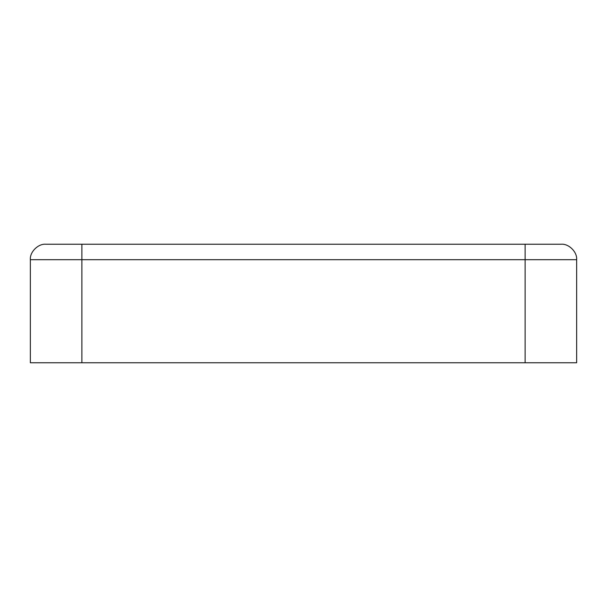 <?xml version="1.0" encoding="UTF-8"?>
<svg xmlns="http://www.w3.org/2000/svg" width="607" height="607" viewBox="0 0 607 607"><rect width="100%" height="100%" fill="white"/><g stroke="black" fill="none" stroke-linecap="round" stroke-linejoin="round"><path stroke-width="0.91" d="M30.35 362.766L576.65 362.766L576.65 259.69L576.65 362.766L81.884 362.766L81.884 259.69L81.884 362.766L30.35 362.766L30.35 259.69L30.35 362.766M30.35 259.69L525.116 259.69L525.116 362.766L525.116 259.69L81.884 259.69L81.884 244.234L561.187 244.234C568.835 243.544 577.34 252.042 576.65 259.69L525.116 259.69L576.65 259.69C577.34 252.042 568.835 243.544 561.187 244.234L525.116 244.234L525.116 259.69L525.116 244.234L81.884 244.234L81.884 259.69L30.35 259.69C29.66 252.042 38.165 243.544 45.813 244.234L81.884 244.234L45.813 244.234C38.165 243.544 29.66 252.042 30.35 259.69"/></g></svg>
